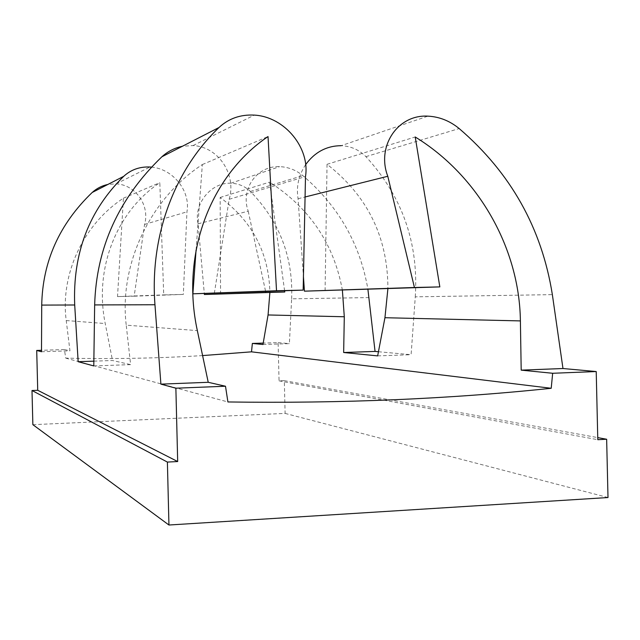 <?xml version="1.0" encoding="UTF-8"?>
<svg xmlns="http://www.w3.org/2000/svg" width="640" height="640" viewBox="0 0 640 640"><rect width="100%" height="100%" fill="white"/><g stroke="black" fill="none" stroke-linecap="round" stroke-linejoin="round"><path stroke-width="0.48" stroke-dasharray="3.2 2.4" d="M32.864 424.672L285.112 413.4L284.312 380.656L279.048 380.856L278.12 342.608L263.216 343.088M202.592 355.584C158.04 358.312 112.424 359.16 65.752 358.136L64.4 349.552L41.496 350.296M214.336 293.304L229.184 199.28C236.56 174.832 218.896 146.92 193.096 145.56L182.416 146.256M196.072 250.088L202.336 164.552C149.008 199.48 119.016 265.784 126.232 325.16L197.336 330.608M93.784 365.928L130.616 364.624L126.232 325.16M93.848 361.152L112.504 360.504L130.616 364.624M151.36 167.112C173.376 168.92 190.784 191.408 186.944 211.832L183.336 294.416L163.72 294.888L159.816 182.68C116.432 211.712 94.008 268.504 105.224 323.544L112.504 360.504M41.496 351.744L69.952 350.816L66.232 320.552C60.184 275.112 82.688 224.848 123.432 198.184L117.512 296.584L134.168 296.184L144.584 224.416C150.008 205.8 135.992 184.744 116.104 183.864L107.888 184.44M64.4 349.552L69.952 350.816M262.968 344.496L289.392 343.632L291.624 298.832L369.032 297.584M278.12 342.608L289.392 343.632M279.048 380.856L597.792 439.696M378.448 351.736L411.104 354.704L415.272 296.84L552.36 294.632M284.312 380.656L597.744 437.616M285.112 413.4L608 497.536M65.752 358.136L227.912 401.96M229.184 199.28L305.488 176.6M202.336 164.552L268.024 136.56M144.584 224.416L186.944 211.832M123.432 198.184L159.816 182.68M117.512 296.584L163.72 294.888M134.168 296.184L183.336 294.416M220.56 294.112L220.168 197.456C252.328 221.264 268.904 252.944 269.888 292.488M291.624 298.832C293.28 257.288 279.536 221.488 250.4 191.44C245 186.272 238.496 183.528 230.888 183.216C210.64 182.264 193.44 204.36 198.096 223.776L204.296 293.544M198.096 223.776L248.224 211.224C240.232 189.456 256.704 165.528 279.584 166.64C288.192 167 295.952 169.992 302.864 175.64C338.4 206.048 360.08 243.928 367.904 289.264M248.224 211.224L265.616 291.464M284.608 290.784L269.584 182.136C309.664 208.008 333.92 244 342.376 290.104M377.656 355.888L411.104 354.704M325.088 290.672L327.04 164.312C367.584 195.864 387.872 237.296 387.904 288.608M305.632 164.648C298.624 175.272 296.104 186.632 298.08 198.736L303.44 276.72M415.272 296.84C418.704 243.048 402.256 196.32 365.92 156.64C359.152 149.808 350.904 146.16 341.152 145.68L427.904 116.152M327.04 164.312L415.208 136.976M220.168 197.456L269.584 182.136M298.08 198.736L305.072 196.984M66.232 320.552L105.224 323.544M250.4 191.44L302.864 175.64M365.92 156.64L459.168 128.552M193.096 145.56L254.336 115.104M116.104 183.864L150 167M230.888 183.224L279.584 166.648"/><path stroke-width="0.96" d="M41.496 350.296L36.712 350.448L37.72 390.288L177.68 461.544L167.392 462.072L168.944 525.016L608 497.536L606.648 439.24L597.792 439.696L596.216 371.544L552.664 373.272L551.208 388.28C449.656 398.992 341.896 403.552 227.912 401.96L225.496 386.232L175.872 388.2L177.68 461.544M182.416 146.256C174.696 147.88 167.856 151.376 161.904 156.768L219.016 127.504C174.224 170.352 149.688 236.088 154.96 304.744L160.896 384.136L175.872 388.2M107.888 184.44C101.96 185.704 96.736 188.376 92.208 192.472L123.72 176.328C89.024 210.464 72.68 253.344 74.704 304.992L78.16 361.696L93.784 365.928L94.656 304.928L154.96 304.744M36.712 350.448L41.496 351.744L41.72 305.088L74.704 304.992M263.216 343.088L252.36 343.448L262.968 344.496L268.064 314.96L344.296 316.76L343.656 352.512L377.656 355.888L384.944 317.72L520.392 320.912L521.192 370.144L552.664 373.272M37.72 390.288L32 390.512L32.864 424.672L168.944 525.016M202.592 355.584L251.504 351.832L252.36 343.448M32 390.512L167.392 462.072M160.896 384.136L208.224 382.296L225.496 386.232M219.016 127.504C228.68 118.512 240.456 114.376 254.336 115.104C284.784 116.752 310.168 148.104 305.488 176.6L303.16 290.12L276.52 290.752L268.024 136.56C210.272 175.592 180.64 253.72 197.336 330.608L208.224 382.296M161.904 156.768C118.72 198.32 96.304 247.704 94.656 304.928M196.072 250.088L192.88 293.816L303.16 290.12M78.16 361.696L93.848 361.152M123.72 176.328C130.968 169.672 139.728 166.568 150 167L151.36 167.112M92.208 192.472C59.408 223.984 42.576 261.52 41.72 305.088M343.656 352.512L375.056 351.424L367.904 289.264M375.056 351.424L378.448 351.736M521.192 370.144L562.976 368.52L552.36 294.632C541.776 228.168 510.712 172.808 459.168 128.552C449.776 120.864 439.36 116.728 427.904 116.144C397.488 114.344 376.312 146.544 387.792 176.272L414.432 287.496L439.832 286.896L415.208 136.976C478.288 175.664 519.496 248.056 520.392 320.912M562.976 368.52L596.216 371.544M597.744 437.616L606.648 439.24M251.504 351.832L551.208 388.28M192.88 293.816L276.52 290.752M269.888 292.488L268.064 314.96M204.296 293.544L204.384 294.504L284.776 292L284.608 290.784M265.616 291.464L265.824 292.448L284.776 292M342.376 290.104L344.296 316.76M387.904 288.608L384.944 317.72M303.44 276.72L304.432 291.168L439.832 286.896M341.152 145.68C326.576 145.824 314.736 152.144 305.632 164.648M204.384 294.504L265.824 292.448M304.432 291.168L414.432 287.496M305.072 196.984L387.792 176.272"/></g></svg>
